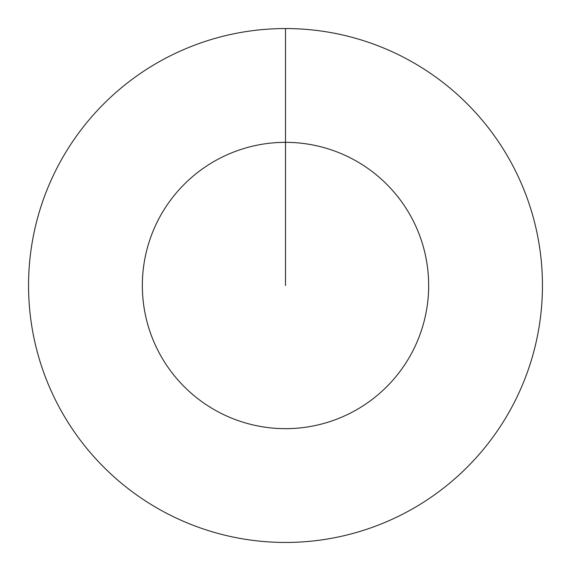 <?xml version="1.0" encoding="UTF-8"?>
<svg xmlns="http://www.w3.org/2000/svg" width="571" height="571" viewBox="0 0 571 571"><rect width="100%" height="100%" fill="white"/><g stroke="black" fill="none" stroke-linecap="round" stroke-linejoin="round"><path stroke-width="0.86" d="M285.5 28.55A256.95 256.95 0 0 1 542.45 285.5A256.95 256.95 0 0 1 285.5 542.45A256.95 256.95 0 0 1 28.55 285.5A256.95 256.95 0 0 1 285.5 28.55L285.5 142.343A143.157 143.157 0 0 1 428.657 285.5A143.157 143.157 0 0 1 285.5 428.657A143.157 143.157 0 0 1 142.343 285.5A143.157 143.157 0 0 1 285.5 142.343L285.5 285.5"/></g></svg>
